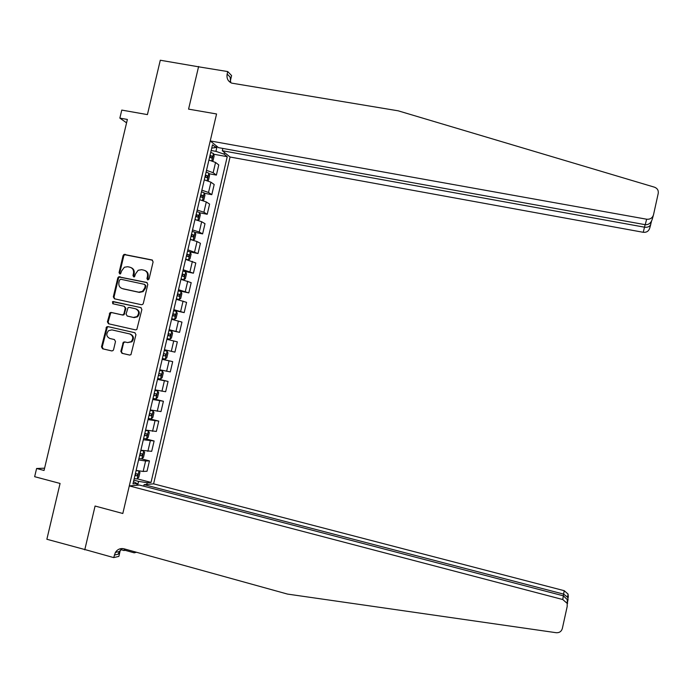 <?xml version="1.0" encoding="UTF-8"?>
<svg xmlns="http://www.w3.org/2000/svg" width="693" height="693" viewBox="0 0 693 693"><rect width="100%" height="100%" fill="white"/><g stroke="black" fill="none" stroke-linecap="round" stroke-linejoin="round"><path stroke-width="1.04" d="M147.748 279.92L149.064 279.01L153.11 261.876L151.975 259.944L123.995 254.426L123.077 255.587L119.057 272.609L119.828 273.952L120.556 273.83L121.665 270.85L124.393 267.229L127.659 266.727L129.903 267.203C132.735 268.13 133.922 270.183 133.48 273.363L132.961 275.571L133.74 276.923L134.511 276.793L135.585 273.813L138.167 270.27L141.606 269.681L143.867 270.166C146.717 271.093 147.921 273.155 147.479 276.342L146.951 278.56L147.748 279.92M120.851 351.334L121.968 353.3L129.565 355.059L130.942 354.677L135.958 334.667L134.832 332.709L107.857 326.594L106.644 326.862L101.49 346.855L102.599 348.804L111.703 350.918L113.002 350.589L113.574 349.653L115.506 341.502L114.388 339.544L109.866 338.505C106.298 336.581 105.882 333.957 108.619 330.63L111.902 329.885L129.669 333.922C133.16 335.707 133.671 338.279 131.194 341.64L127.625 342.576L124.653 341.9L123.345 342.229L120.851 351.334L122.661 353.439L129.808 355.093M199.038 66.883L160.291 60.239L147.418 114.605L121.769 110.092L119.863 118.113L127.373 119.447L44.049 470.46L36.599 468.494L34.65 476.689L60.074 483.454L46.864 539.258L85.49 549.714M120.322 550.173L118.867 556.392L113.704 557.596L84.841 549.523L95.08 506.037L84.754 549.861M198.622 66.485L188.574 109.13L216.562 113.973L122.817 513.496L95.08 506.037L122.817 513.496L129.288 485.906L562.759 599.532L563.357 595.824L139.432 485.048L129.288 485.906M141.424 304.729L142.663 304.444L143.312 303.447L147.808 284.381L146.673 282.441L118.616 276.819L117.793 277.936L113.314 296.864L114.423 298.796L141.424 304.729M141.883 309.502L136.816 329.539L135.499 329.877L108.515 323.778L107.406 321.838L110.031 312.682L111.201 312.448L122.107 314.882L123.319 314.613L123.978 313.6L125.26 308.203L124.134 306.263L112.786 303.751L112.526 301.654L140.757 307.553L141.883 309.502M143.737 486.174L144.101 484.65L153.603 483.844L230.059 157.016L643.243 232.294L645.131 224.671M211.729 148.12L215.852 147.505L212.5 144.811L132.969 483.887L137.067 483.549L133.48 481.704M215.852 147.505L216.251 145.807M224.489 152.503L224.099 154.158L215.93 151.36L211.174 150.494M213.635 154.21L227.243 156.687L224.099 154.158M227.243 156.687L151.022 482.423L147.176 482.735L146.777 484.424M136.66 485.282L137.067 483.549M44.586 468.182L36.599 468.494M119.863 118.113L126.568 122.834M215.93 151.36L217.074 146.483M137.682 485.195L138.574 481.375L133.853 480.145M208.983 173.718L216.389 175.095L218.763 164.925L215.558 162.465L208.931 160.04M204.331 193.243L211.798 194.672L214.189 184.494L210.932 182.198L204.279 179.859M199.662 212.794L207.207 214.267L209.598 204.08L206.297 201.958L199.697 199.723M194.984 232.363L202.616 233.896L205.007 223.683L201.663 221.734L194.967 219.577M189.943 251.88L198.016 253.543L200.407 243.321L197.029 241.536L190.298 239.466M183.567 271.145L193.408 273.207L195.798 262.976L185.629 259.381M178.3 290.653L188.791 292.905L191.19 282.657L180.951 279.331M173.683 310.317L184.173 312.621L186.582 302.365L176.265 299.298M169.066 330.015L179.548 332.363L181.956 322.098L171.578 319.291M164.44 349.731L174.922 352.131L177.33 341.848L166.883 339.301M162.214 359.199L172.696 361.625L162.179 359.346M159.737 369.776L170.287 371.916L172.696 361.625M157.58 378.958L168.061 381.427L157.476 379.409M155.024 389.856L165.644 391.736L168.061 381.427M152.945 398.735L163.418 401.256L152.763 399.506M150.312 409.961L161.001 411.573L163.418 401.256M148.302 418.537L158.766 421.101L148.042 419.62M145.591 430.093L156.349 431.436L158.766 421.101M145.339 438.782L154.115 440.982L143.321 439.76M140.861 450.242L151.689 451.325L154.115 440.982M141.744 458.913L149.454 460.88L145.599 461.001L138.591 459.927M136.131 470.426L143.148 471.448L147.029 471.231L149.454 460.88M137.24 478.837L151.022 482.423M216.389 175.095L213.149 172.73L206.514 170.339M211.798 194.672L208.524 192.472L201.862 190.177M207.207 214.267L203.889 212.24L197.202 210.031M202.616 233.896L199.255 232.034L192.541 229.911M198.016 253.543L187.872 249.818M193.408 273.207L183.195 269.75M188.791 292.905L178.517 289.709M184.173 312.621L173.83 309.684M179.548 332.363L169.135 329.695M174.922 352.131L164.44 349.722M138.574 481.375L147.176 482.735M147.947 279.937L148.137 276.602C148.588 273.631 147.522 271.604 144.941 270.53M130.951 267.567C133.541 268.624 134.607 270.642 134.156 273.622L133.966 276.949M152.547 260.213L124.679 254.712L123.77 255.873L119.75 272.86L120.071 273.969M147.176 282.657L119.309 277.07L118.486 278.188L114.024 297.08L114.735 298.865M145.27 285.707L144.482 284.347L120.773 279.253L119.465 280.145L118.91 282.475C118.468 285.646 119.655 287.708 122.479 288.643L138.678 292.16L142.472 291.372L144.724 288.045L145.27 285.707L145.928 285.94L144.742 284.442M145.928 285.94L145.383 288.279L143.13 291.606L139.345 292.394L123.172 288.877M124.35 306.323L125.944 308.411L124.012 314.813L122.8 315.081L111.902 312.647L110.741 312.881L108.125 322.02L108.992 323.891M141.147 307.701L114.016 301.724L113.228 301.871L113.184 303.846M133.48 317.42L136.859 316.614C139.544 313.253 139.094 310.646 135.516 308.775L129.236 307.389L128.032 307.649L126.083 314.068L127.2 316.017L134.156 317.611L137.535 316.814C140.211 313.453 139.769 310.845 136.192 308.983M127.729 316.173L127.2 316.017M134.156 317.611L127.884 316.216M125.286 342.039L124.038 342.385L123.467 343.321L121.544 351.481M127.625 342.576L131.878 341.796C134.347 338.444 133.836 335.871 130.353 334.095L129.808 333.957M135.048 332.77L108.567 326.775L107.354 327.035L102.218 347.002L103.318 348.951L111.937 350.953M212.327 161.001L213.037 160.637L214.137 155.934L213.435 153.525L210.733 152.365M209.589 157.25L211.703 158.056L212.162 156.176L210.031 155.353M210.022 155.786L212.162 156.176L209.988 155.769L210.412 157.207M222.843 148.423L222.306 150.727L644.568 227.191C647.236 227.573 649.228 226.819 650.545 224.956L651.281 221.604M222.306 150.727L230.059 157.016M198.544 66.805L188.574 109.13L216.562 113.973L210.239 140.93L218.503 147.644L645.226 224.688L646.647 219.213C650.155 219.499 652.442 218.035 653.508 214.804L658.229 193.399C658.627 190.376 657.362 188.297 654.435 187.171L398.198 110.819L231.765 83.143C227.988 81.419 226.455 78.378 227.157 74.021L227.737 71.57L198.544 66.805M227.737 71.57L231.592 75.598L230.223 81.427M210.239 140.93L646.647 219.213M650.753 224.489L649.713 228.153C648.709 231.193 646.552 232.579 643.243 232.294M230.752 82.684L230.085 77.044L227.157 74.021M653.334 215.428L652.234 219.291C650.978 223.085 648.639 224.879 645.226 224.688M651.507 221.214L650.545 224.956M567.567 603.447L567.307 599.618L567.169 606.566L562.335 628.516C561.408 631.514 559.355 632.908 556.167 632.709L287.508 594.083L124.038 548.813C120.443 548.033 117.559 549.237 115.384 552.416L113.704 557.596M125.303 549.159L125.035 550.285L123.96 550.528L124.342 548.899M120.842 549.662L123.96 550.528M136.538 552.269L134.182 552.823L134.442 551.697M125.035 550.285L134.182 552.823M144.101 484.65L563.634 594.126L564.189 590.679L568.043 594.031L568.347 597.288M153.603 483.844L564.189 590.679M566.848 603.092L562.759 599.532M122.453 548.553L119.274 551.55L118.2 554.183L114.302 555.076M567.697 601.463L568.087 599.055L567.619 597.253L563.634 594.126L563.262 595.798M567.307 599.618L563.357 595.824M207.519 180.752L208.437 180.241L209.537 175.537L208.818 173.181L206.107 172.072M204.963 176.958L207.086 177.737L207.562 175.857L205.405 175.069M205.327 175.424L205.786 176.888M202.72 200.528L203.837 199.879L204.937 195.157L204.21 192.862L201.481 191.796M200.329 196.699L202.46 197.444L202.954 195.573L200.779 194.802M200.701 195.114L201.161 196.604M197.921 220.339L199.229 219.534L200.329 214.813L199.584 212.569L196.847 211.556M196.673 219.993L194.993 219.464M195.695 216.459L197.834 217.169L198.337 215.306L196.145 214.561M196.076 214.839L196.526 216.337M194.984 232.346L193.148 240.168L194.612 239.206L195.721 234.485L194.967 232.294L192.212 231.332M193.07 240.168L190.35 239.25M191.06 236.244L193.208 236.928L193.711 235.057L191.502 234.347M191.45 234.581L191.892 236.096M185.663 259.251L188.479 259.953L189.995 258.913L191.103 254.184L190.332 252.044L187.56 251.135M188.479 259.953L185.707 259.069M186.408 256.055L188.565 256.705L189.085 254.842L186.859 254.149M186.807 254.348L187.24 255.882M181.02 279.054L183.836 279.738L185.369 278.638L186.478 273.908L185.698 271.821L182.909 270.963M183.836 279.738L181.055 278.907M181.757 275.892L183.922 276.507L184.459 274.645L182.207 273.986M182.172 274.142L182.58 275.693M176.368 298.874L179.192 299.549L180.743 298.397L181.852 293.65L181.055 291.623L178.257 290.817M179.192 299.549L176.394 298.77M177.105 295.746L179.27 296.335L179.816 294.473L177.547 293.841M177.521 293.953L177.919 295.539M171.717 318.719L174.541 319.386L176.1 318.174L177.217 313.418L176.403 311.452L173.596 310.698M174.541 319.386L171.725 318.65M172.436 315.627L174.619 316.19L175.173 314.327L172.886 313.721M172.869 313.79L173.241 315.41M169.889 339.241L167.056 338.565L169.889 339.241L171.466 337.967L172.574 333.212L171.751 331.297L168.927 330.596M167.767 335.533L169.958 336.062L170.521 334.199L168.217 333.628L168.546 335.317M167.091 351.169L164.25 350.519L167.091 351.169L167.931 353.032L166.814 357.796L165.263 359.095L167.108 351.221M165.263 359.095L162.379 358.498M163.089 355.466L165.289 355.959L165.87 354.106L163.539 353.551M165.87 354.106L163.791 353.629L163.098 355.457M162.422 371.067L159.572 370.469L162.422 371.067L163.279 372.877L162.162 377.642L160.594 379.002L162.448 371.119M160.594 379.002L157.701 378.456M158.411 375.424L160.62 375.892L161.209 374.029L158.862 373.51M159.199 373.579L158.42 375.372M153.014 398.44L155.882 398.969L157.502 397.513L158.619 392.74L157.753 390.991L154.886 390.445M157.753 390.991L154.911 390.367M153.725 395.408L155.942 395.833L156.54 393.979L154.175 393.485M154.608 393.581L153.751 395.313M148.319 418.451L151.204 418.927L152.841 417.411L153.959 412.638L153.075 410.94L150.199 410.447M153.075 410.94L150.225 410.325M149.03 415.41L151.256 415.809L151.871 413.946L149.48 413.487M149.983 413.591L149.064 415.28M143.624 438.487L146.518 438.903L148.163 437.335L149.29 432.553L148.397 430.907L145.504 430.474M148.397 430.907L145.539 430.31M144.335 435.438L146.569 435.81L147.185 433.948L144.785 433.515M145.339 433.619L144.378 435.265M138.912 458.549L141.831 458.913L143.494 457.285L144.612 452.494L143.728 450.944L140.8 450.519M141.874 458.87L143.728 450.944L142.386 450.571M141.606 450.407L140.844 450.311M139.631 455.492L141.874 455.829L142.507 453.967L140.081 453.569M140.679 453.681L139.683 455.284M138.557 470.919L136.088 470.59M139.059 471.015L139.934 472.461L138.808 477.252L137.136 478.941L134.208 478.629M134.918 475.571L137.171 475.883L137.812 474.012L135.378 473.648M136.01 473.752L134.979 475.32M213.149 172.73L215.558 162.465M208.524 192.472L210.932 182.198M203.889 212.24L206.297 201.958M199.255 232.034L201.663 221.734M194.612 251.845L197.029 241.536M189.96 271.691L192.377 261.365M185.308 291.554L187.725 281.219M180.648 311.443L183.065 301.1M175.979 331.358L178.404 320.998M171.31 351.299L173.735 340.93M166.623 371.257L169.057 360.88M161.945 391.25L164.38 380.855M157.25 411.261L159.693 400.849M152.555 431.297L154.998 420.876M147.86 451.36L150.303 440.921M143.148 471.448L145.599 461.001M148.137 276.602L147.479 276.342M133.636 275.831L132.961 275.571M134.156 273.622L133.48 273.363M119.75 272.86L119.057 272.609M123.77 255.873L123.077 255.587M125.632 254.582L124.948 254.296M152.495 260.17L151.975 259.944M147.609 278.811L146.951 278.56M114.024 297.08L113.314 296.864M118.486 278.188L117.793 277.936M120.357 276.905L119.664 276.654M139.345 292.394L138.678 292.16M145.383 288.279L144.724 288.045M108.125 322.02L107.406 321.838M110.04 313.92L109.329 313.721M111.902 312.647L111.201 312.448M122.8 315.081L122.107 314.882M124.671 313.799L123.978 313.6M125.944 308.411L125.26 308.203M114.016 301.724L113.314 301.507M123.467 343.321L122.774 343.165M103.318 348.951L102.599 348.804M102.218 347.002L101.49 346.855M106.696 328.04L105.986 327.867M108.567 326.775L107.857 326.594M122.661 353.439L121.968 353.3M211.755 160.811L213.453 153.586M207.112 180.622L208.844 173.241M205.371 175.442L207.528 175.84M202.46 200.45L204.227 192.923M200.753 195.131L202.91 195.547M197.808 220.313L199.61 212.621M196.128 214.856L198.285 215.272M191.493 234.598L193.65 235.031M188.513 259.927L190.35 252.096M186.859 254.357L189.016 254.807M183.879 279.712L185.715 271.873M182.216 274.151L184.373 274.601M179.236 299.523L181.072 291.675M177.573 293.971L179.721 294.43M174.584 319.352L176.429 311.495M172.921 313.808L175.069 314.276M169.924 339.215L171.769 331.349M168.26 333.671L170.409 334.156M163.141 355.466L165.289 355.959M158.472 375.381L160.62 375.892M155.925 398.934L157.779 391.034M153.794 395.322L155.942 395.833M151.247 418.884L153.101 410.984M149.116 415.289L151.256 415.809M146.561 438.868L148.415 430.951M144.43 435.273L146.569 435.81M139.735 455.284L141.874 455.829M137.179 478.898L139.024 471.006M135.031 475.329L137.171 475.883M124.679 254.712L123.995 254.426M119.309 277.07L118.616 276.819M143.13 291.606L142.472 291.372M110.741 312.881L110.031 312.682M124.012 314.813L123.319 314.613M113.228 301.871L112.526 301.654M137.535 316.814L136.859 316.614M124.038 342.385L123.345 342.229M131.878 341.796L131.194 341.64M107.354 327.035L106.644 326.862M119.274 551.55L115.384 552.416M568.043 594.031L567.619 597.253M567.654 601.03L568.087 599.055M205.423 175.459L207.562 175.857M200.823 195.157L202.954 195.573M196.214 214.882L198.337 215.306M191.597 234.632L193.711 235.057M186.98 254.409L189.085 254.842M182.354 274.203L184.459 274.645M177.72 294.023L179.816 294.473M173.085 313.868L175.173 314.327M168.442 333.731L170.521 334.199M160.352 373.83L161.209 374.029M156.055 393.858L156.54 393.979"/></g></svg>
